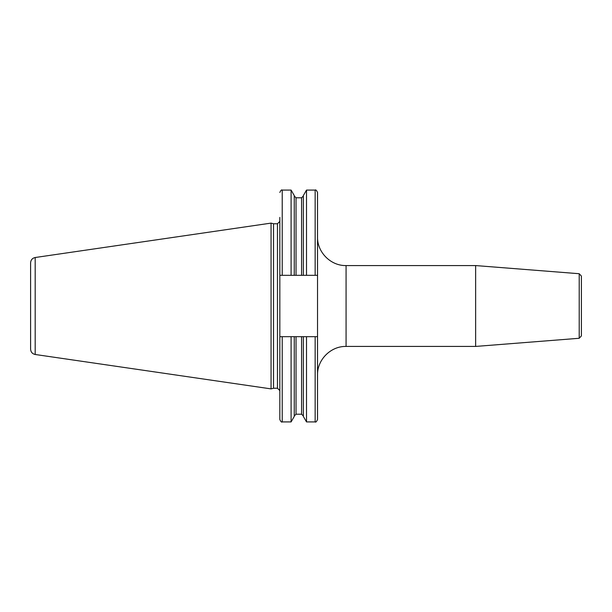 <?xml version="1.0" encoding="UTF-8"?>
<svg xmlns="http://www.w3.org/2000/svg" width="612" height="612" viewBox="0 0 612 612"><rect width="100%" height="100%" fill="white"/><g stroke="black" fill="none" stroke-linecap="round" stroke-linejoin="round"><path stroke-width="0.92" d="M30.6 306L30.6 262.808C30.822 259.916 32.344 258.149 35.182 257.514L271.062 223.112L271.062 388.888L35.182 354.486C32.344 353.851 30.822 352.084 30.6 349.192L30.6 306M271.062 388.888L273.533 388.23L273.533 223.77L271.062 223.112M273.533 223.77L277.458 223.77L277.458 388.23L279.837 390.609L279.837 217.405M317.536 336.677L315.157 336.677L315.157 421.913C315.708 422.532 316.503 421.737 317.536 419.534L317.536 192.466C316.473 190.248 315.677 189.452 315.157 190.087L315.157 275.323L317.536 275.323M315.157 336.677L296.04 336.677L301.571 336.677L301.571 414.209L303.353 415.992M291.098 336.677L279.837 336.677L279.837 419.534C280.847 421.722 281.635 422.517 282.216 421.913L291.098 421.913L291.098 336.677L294.257 336.677L294.257 416.443L291.098 421.913M279.837 275.323L315.157 275.323M294.257 275.323L294.257 195.557L291.098 190.087L291.098 275.323M294.257 415.992L296.04 414.209L296.04 336.677L294.257 336.677M303.353 336.677L303.353 416.443L306.513 421.913L315.157 421.913M303.353 275.323L303.353 195.557L306.513 190.087L306.513 275.323M306.513 336.677L306.513 421.913M346.071 346.43L346.071 265.57L475.639 265.57L475.639 346.43L346.071 346.43C330.824 346.04 317.138 359.718 317.536 374.972M579.212 273.725L579.212 338.275L581.4 335.912L581.4 276.089L579.212 273.725L475.639 265.57M35.182 354.486L35.182 257.514M282.216 275.323L282.216 190.087C281.635 189.483 280.847 190.278 279.837 192.466M282.216 336.677L282.216 421.913M301.571 275.323L301.571 197.791L303.353 196.008M296.04 275.323L296.04 197.791L301.571 197.791M273.533 388.23L277.458 388.23M277.458 223.77L279.837 221.391M296.04 414.209L301.571 414.209M296.04 197.791L294.257 196.008M282.216 190.087L291.098 190.087M306.513 190.087L315.157 190.087M346.071 265.57C330.824 265.96 317.138 252.282 317.536 237.028M579.212 338.275L475.639 346.43"/></g></svg>
